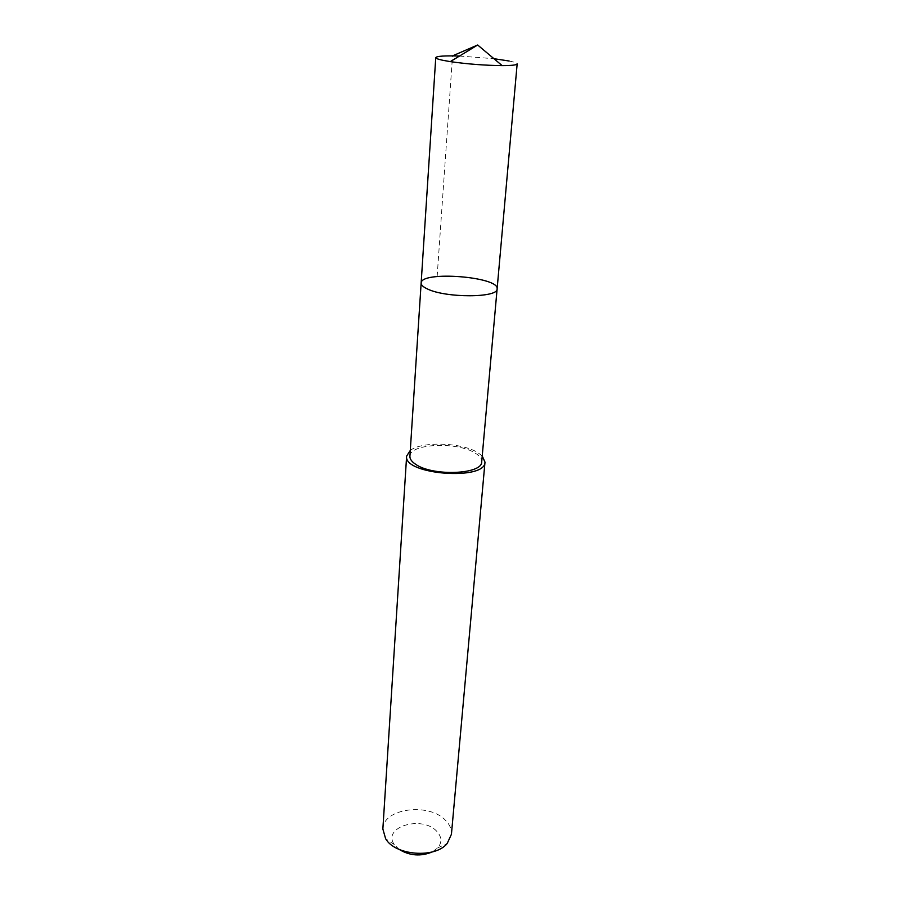 <?xml version="1.0" encoding="UTF-8"?>
<svg xmlns="http://www.w3.org/2000/svg" width="900" height="900" viewBox="0 0 900 900"><rect width="100%" height="100%" fill="white"/><g stroke="black" fill="none" stroke-linecap="round" stroke-linejoin="round"><path stroke-width="0.67" stroke-dasharray="4.5 3.38" d="M497.115 288.889C499.567 276.649 420.593 270.574 421.144 283.05M459.484 56.047L493.954 58.703M509.13 61.009C514.451 62.078 517.129 63.045 517.163 63.889M409.916 456.255C409.5 443.52 457.335 441.416 475.155 453.082C479.7 455.85 481.882 458.752 481.714 461.779M410.299 450.439C421.774 441.101 461.869 442.44 477.787 452.599L482.231 455.974M382.86 829.001C382.984 808.256 429.109 802.294 445.613 820.406C449.843 824.692 451.777 829.316 451.429 834.278M399.049 849.352L394.267 844.526C381.757 826.976 422.19 814.939 436.815 831.364C441.877 836.91 442.192 842.423 437.771 847.879L432.315 851.918M437.141 276.514L452.531 55.89M437.771 847.879L447.188 843.491M394.267 844.526L385.639 838.755"/><path stroke-width="1.35" d="M497.115 288.889L481.714 461.779C482.591 474.424 432.641 476.539 415.654 464.299C411.694 461.678 409.781 459 409.916 456.255L421.144 283.05C421.065 284.996 423.146 286.965 427.387 288.934C445.646 298.136 498.454 297.934 497.115 288.889C499.567 276.649 420.593 270.574 421.144 283.05C421.065 284.996 423.146 286.965 427.387 288.934C445.646 298.136 498.454 297.934 497.115 288.889L517.163 63.889C516.847 65.014 511.853 65.587 502.178 65.621C484.796 65.419 467.505 64.08 450.304 61.627L442.688 60.266C438.064 59.265 435.746 58.387 435.757 57.623C436.691 56.126 444.6 55.598 459.484 56.047M493.954 58.703L509.13 61.009M482.231 455.974L484.988 462.116C485.685 481.005 403.043 474.637 406.631 456.086L410.299 450.439M484.988 462.116L451.429 834.278L447.188 843.491C435.139 858.679 395.224 855.607 385.639 838.755L382.86 829.001L406.631 456.086M432.315 851.918C420.795 856.665 409.702 855.81 399.049 849.352M452.531 55.89L477.675 45L450.304 61.627M421.144 283.05L435.757 57.623M477.675 45L502.178 65.621"/></g></svg>
